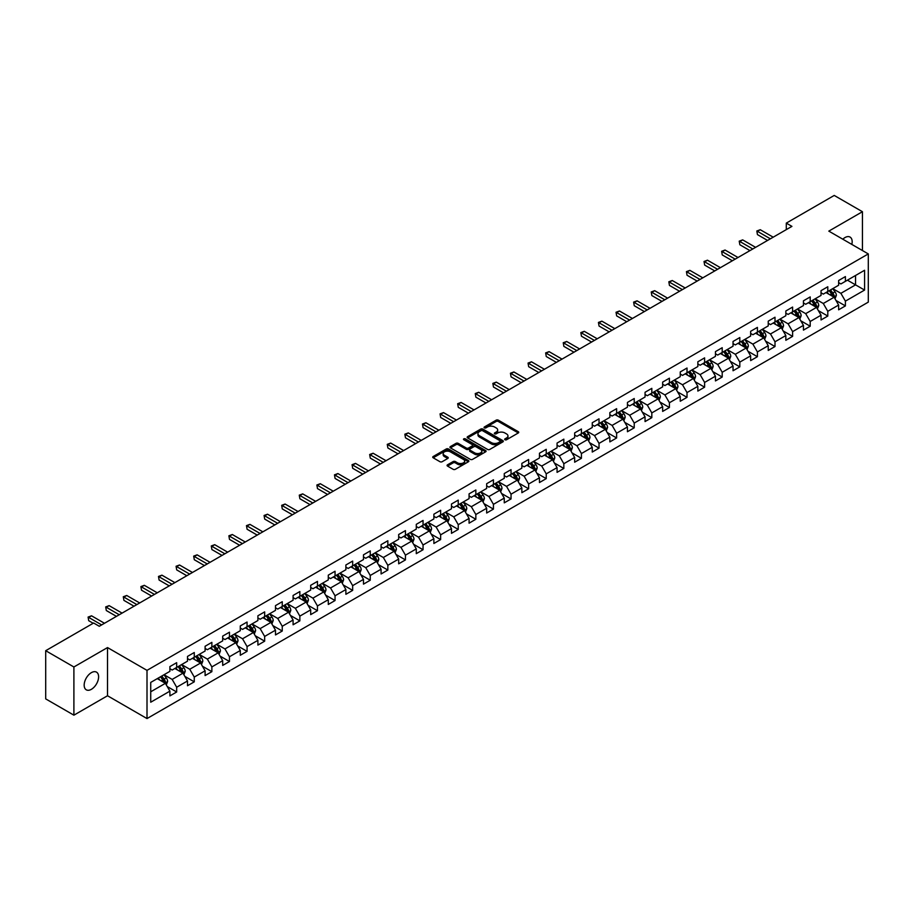 <?xml version="1.0" encoding="UTF-8"?>
<svg xmlns="http://www.w3.org/2000/svg" width="914" height="914" viewBox="0 0 914 914"><rect width="100%" height="100%" fill="white"/><g stroke="black" fill="none" stroke-linecap="round" stroke-linejoin="round"><path stroke-width="1.37" d="M504.974 439.76A1.097 0.628 0 0 0 506.527 439.76L518.295 432.962A1.565 0.903 0 0 0 518.752 432.322A1.565 0.903 0 0 0 518.295 431.694L498.358 420.177A1.565 0.903 0 0 0 496.142 420.177L484.374 426.975A1.097 0.628 0 0 0 485.928 427.866L487.448 426.987A5.016 2.891 0 0 1 494.543 426.987L496.199 427.946A5.016 2.891 0 0 1 497.673 429.991A5.016 2.891 0 0 1 496.199 432.036L494.68 432.916A1.097 0.628 0 0 0 496.233 433.819L497.753 432.939A5.016 2.891 0 0 1 504.836 432.939L506.493 433.899A5.016 2.891 0 0 1 507.967 435.944A5.016 2.891 0 0 1 506.493 437.989L504.974 438.869A1.097 0.628 0 0 0 504.974 439.76L504.974 438.869M91.389 689.316A10.214 5.895 120 0 0 98.061 680.324A10.214 5.895 120 0 0 96.496 672.133A10.214 5.895 120 0 0 91.389 672.647A10.214 5.895 120 0 0 84.716 681.638A10.214 5.895 120 0 0 86.282 689.819A10.214 5.895 120 0 0 91.389 689.316M851.837 244.426A10.214 5.895 120 0 0 850.054 237.069A10.214 5.895 120 0 0 844.947 237.583A10.214 5.895 120 0 0 842.799 239.205M447.54 464.803A1.565 0.903 0 0 0 447.072 465.443A1.565 0.903 0 0 0 447.54 466.083L453.127 469.305A1.565 0.903 0 0 0 455.343 469.305L468.402 461.764A1.565 0.903 0 0 0 468.871 461.124A1.565 0.903 0 0 0 468.402 460.485L448.477 448.98A1.565 0.903 0 0 0 446.261 448.98L433.19 456.52A1.565 0.903 0 0 0 432.733 457.16A1.565 0.903 0 0 0 433.19 457.8L439.954 461.707A1.565 0.903 0 0 0 442.159 461.707L447.757 458.474A1.565 0.903 0 0 0 448.214 457.834A1.565 0.903 0 0 0 447.757 457.194L444.41 455.263A4.193 2.422 0 0 1 443.176 453.55A4.193 2.422 0 0 1 445.769 451.322A4.193 2.422 0 0 1 450.328 451.847L463.455 459.422A4.193 2.422 0 0 1 464.678 461.124A4.193 2.422 0 0 1 462.096 463.364A4.193 2.422 0 0 1 457.526 462.838L455.343 461.57A1.565 0.903 0 0 0 453.127 461.57L447.54 464.803L447.54 466.083M107.521 647.569L73.897 666.98L45.7 650.699L45.7 698.89L73.897 715.171L107.521 695.76L147.005 718.564L147.005 670.362L107.521 647.569L107.521 695.76M862.439 250.539L862.439 211.717L828.815 231.128L868.3 253.921L147.005 670.362M862.439 211.717L834.231 195.436L786.291 223.119L786.291 229.631M45.7 650.699L93.639 623.017L99.283 626.273L791.924 226.375L786.291 223.119M487.562 449.425A1.565 0.903 0 0 0 489.778 449.425L502.849 441.885A1.565 0.903 0 0 0 503.306 441.245A1.565 0.903 0 0 0 502.849 440.605L482.912 429.1A1.565 0.903 0 0 0 480.695 429.1L467.637 436.641A1.565 0.903 0 0 0 467.168 437.28A1.565 0.903 0 0 0 467.637 437.92L487.562 449.425M464.255 440A1.097 0.628 0 0 1 465.363 440.148L465.363 438.846L485.631 450.545A1.565 0.903 0 0 1 486.088 451.185A1.565 0.903 0 0 1 485.631 451.824L472.561 459.365A1.565 0.903 0 0 1 470.344 459.365L450.419 447.86L456.006 444.661L456.006 443.359L450.419 446.58A1.565 0.903 0 0 0 449.951 447.22A1.565 0.903 0 0 0 450.419 447.86L450.419 446.58M456.006 444.661A1.565 0.903 0 0 1 458.222 444.661L458.222 443.359A1.565 0.903 0 0 0 456.006 443.359M458.222 443.359L466.3 448.02A1.565 0.903 0 0 0 468.516 448.02L472.23 445.883A1.565 0.903 0 0 0 472.687 445.244A1.565 0.903 0 0 0 472.23 444.604L463.809 439.748A1.097 0.628 0 0 1 465.363 438.846M147.005 718.564L868.3 302.123L868.3 253.921M167.251 686.551L176.676 691.989L176.676 687.237L187.496 680.976L187.496 685.74L194.271 681.833L194.271 677.068L205.102 670.819L205.102 675.572L211.865 671.664L211.865 666.912L222.696 660.662L222.696 665.415L229.46 661.508L229.46 656.755L240.291 650.505L240.291 655.258L247.066 651.351L247.066 646.586L257.897 640.337L257.897 645.09L264.66 641.182L264.66 636.43L275.491 630.18L275.491 634.933L282.255 631.026L282.255 626.273L293.086 620.023L293.086 624.776L299.861 620.869L299.861 616.116L310.691 609.855L310.691 614.608L317.455 610.701L317.455 605.948L328.286 599.698L328.286 604.451L335.05 600.544L335.05 595.791L345.88 589.541L345.88 594.294L352.655 590.387L352.655 585.634L363.486 579.373L363.486 584.137L370.25 580.23L370.25 575.466L381.081 569.216L381.081 573.969L387.844 570.062L387.844 565.309L398.675 559.06L398.675 563.812L405.45 559.905L405.45 555.152L416.281 548.903L416.281 553.656L423.045 549.748L423.045 544.995L433.876 538.734L433.876 543.487L440.639 539.58L440.639 534.827L451.47 528.578L451.47 533.33L458.245 529.423L458.245 524.67L469.076 518.421L469.076 523.174L475.84 519.266L475.84 514.513L486.671 508.253L486.671 513.017L493.434 509.109L493.434 504.345L504.265 498.096L504.265 502.849L511.04 498.941L511.04 494.188L521.86 487.939L521.86 492.692L528.635 488.784L528.635 484.032L539.466 477.782L539.466 482.535L546.229 478.628L546.229 473.863L557.06 467.614L557.06 472.367L563.835 468.459L563.835 463.706L574.655 457.457L574.655 462.21L581.43 458.302L581.43 453.55L592.261 447.3L592.261 452.053L599.024 448.146L599.024 443.393L609.855 437.132L609.855 441.885L616.619 437.977L616.619 433.225L627.45 426.975L627.45 431.728L634.225 427.821L634.225 423.068L645.056 416.818L645.056 421.571L651.819 417.664L651.819 412.911L662.65 406.65L662.65 411.414L669.414 407.507L669.414 402.743L680.245 396.493L680.245 401.246L687.02 397.339L687.02 392.586L697.85 386.336L697.85 391.089L704.614 387.182L704.614 382.429L715.445 376.18L715.445 380.932L722.209 377.025L722.209 372.272L733.039 366.011L733.039 370.764L739.814 366.857L739.814 362.104L750.645 355.854L750.645 360.607L757.409 356.7L757.409 351.947L768.24 345.698L768.24 350.45L775.003 346.543L775.003 341.79L785.834 335.529L785.834 340.294L792.609 336.375L792.609 331.622L803.44 325.373L803.44 330.125L810.204 326.218L810.204 321.465L821.035 315.216L821.035 319.969L827.798 316.061L827.798 311.308L838.629 305.048L838.629 309.812L845.404 305.904L845.404 301.14L864.575 290.069L864.575 270.27L855.55 275.48L855.55 284.86L864.575 290.069M176.676 691.989L169.901 695.897L169.901 691.144L150.73 702.215L150.73 682.415L169.901 671.344L169.901 666.592L176.676 662.673L176.676 667.437L187.496 661.176L187.496 656.423L194.271 652.516L194.271 657.269L205.102 651.019L205.102 646.267L211.865 642.359L211.865 647.112L222.696 640.863L222.696 636.11L229.46 632.202L229.46 636.955L240.291 630.706L240.291 625.941L247.066 622.034L247.066 626.787L257.897 620.537L257.897 615.785L264.66 611.877L264.66 616.63L275.491 610.381L275.491 605.628L282.255 601.72L282.255 606.473L293.086 600.224L293.086 595.46L299.861 591.552L299.861 596.316L310.691 590.056L310.691 585.303L317.455 581.395L317.455 586.148L328.286 579.899L328.286 575.146L335.05 571.239L335.05 575.991L345.88 569.742L345.88 564.989L352.655 561.082L352.655 565.835L363.486 559.574L363.486 554.821L370.25 550.913L370.25 555.666L381.081 549.417L381.081 544.664L387.844 540.757L387.844 545.509L398.675 539.26L398.675 534.507L405.45 530.6L405.45 535.353L416.281 529.103L416.281 524.339L423.045 520.432L423.045 525.196L433.876 518.935L433.876 514.182L440.639 510.275L440.639 515.028L451.47 508.778L451.47 504.025L458.245 500.118L458.245 504.871L469.076 498.621L469.076 493.868L475.84 489.95L475.84 494.714L486.671 488.453L486.671 483.7L493.434 479.793L493.434 484.546L504.265 478.296L504.265 473.543L511.04 469.636L511.04 474.389L521.86 468.139L521.86 463.387L528.635 459.479L528.635 464.232L539.466 457.971L539.466 453.218L546.229 449.311L546.229 454.064L557.06 447.814L557.06 443.062L563.835 439.154L563.835 443.907L574.655 437.657L574.655 432.905L581.43 428.997L581.43 433.75L592.261 427.501L592.261 422.736L599.024 418.829L599.024 423.593L609.855 417.332L609.855 412.58L616.619 408.672L616.619 413.425L627.45 407.176L627.45 402.423L634.225 398.515L634.225 403.268L645.056 397.019L645.056 392.266L651.819 388.359L651.819 393.111L662.65 386.851L662.65 382.098L669.414 378.19L669.414 382.943L680.245 376.694L680.245 371.941L687.02 368.034L687.02 372.786L697.85 366.537L697.85 361.784L704.614 357.877L704.614 362.63L715.445 356.38L715.445 351.616L722.209 347.708L722.209 352.473L733.039 346.212L733.039 341.459L739.814 337.552L739.814 342.304L750.645 336.055L750.645 331.302L757.409 327.395L757.409 332.148L768.24 325.898L768.24 321.145L775.003 317.227L775.003 321.991L785.834 315.73L785.834 310.977L792.609 307.07L792.609 311.823L803.44 305.573L803.44 300.82L810.204 296.913L810.204 301.666L821.035 295.416L821.035 290.663L827.798 286.756L827.798 291.509L838.629 285.248L838.629 280.495L845.404 276.588L845.404 281.341L864.575 270.27M174.871 668.477L182.983 673.161L172.163 679.422L164.04 674.726M169.901 668.74L172.163 670.042L176.676 667.437M172.163 679.422L176.676 687.237M182.983 673.161L187.496 680.976M192.466 658.32L200.589 663.004L189.758 669.254L181.635 664.569M187.496 658.571L189.758 659.874L194.271 657.269M189.758 669.254L194.271 677.068M200.589 663.004L205.102 670.819M210.06 648.152L218.183 652.847L207.352 659.097L199.229 654.413M205.102 648.414L207.352 649.717L211.865 647.112M207.352 659.097L211.865 666.912M218.183 652.847L222.696 660.662M227.655 637.995L235.778 642.679L224.958 648.94L216.835 644.244M222.696 638.258L224.958 639.56L229.46 636.955M224.958 648.94L229.46 656.755M235.778 642.679L240.291 650.505M245.26 627.838L253.384 632.522L242.553 638.772L234.43 634.088M240.291 628.089L242.553 629.392L247.066 626.787M242.553 638.772L247.066 646.586M253.384 632.522L257.897 640.337M262.855 617.67L270.978 622.365L260.147 628.615L252.024 623.931M257.897 617.933L260.147 619.235L264.66 616.63M260.147 628.615L264.66 636.43M270.978 622.365L275.491 630.18M280.449 607.513L288.573 612.209L277.742 618.458L269.63 613.762M275.491 607.776L277.742 609.078L282.255 606.473M277.742 618.458L282.255 626.273M288.573 612.209L293.086 620.023M298.055 597.356L306.179 602.04L295.348 608.301L287.225 603.606M293.086 597.619L295.348 598.921L299.861 596.316M295.348 608.301L299.861 616.116M306.179 602.04L310.691 609.855M315.65 587.199L323.773 591.884L312.942 598.133L304.819 593.449M310.691 587.451L312.942 588.753L317.455 586.148M312.942 598.133L317.455 605.948M323.773 591.884L328.286 599.698M333.244 577.031L341.368 581.727L330.537 587.976L322.413 583.281M328.286 577.294L330.537 578.596L335.05 575.991M330.537 587.976L335.05 595.791M341.368 581.727L345.88 589.541M350.85 566.874L358.974 571.558L348.143 577.819L340.019 573.124M345.88 567.137L348.143 568.439L352.655 565.835M348.143 577.819L352.655 585.634M358.974 571.558L363.486 579.373M368.445 556.717L376.568 561.402L365.737 567.651L357.614 562.967M363.486 556.969L365.737 558.271L370.25 555.666M365.737 567.651L370.25 575.466M376.568 561.402L381.081 569.216M386.039 546.549L394.163 551.245L383.332 557.494L375.208 552.81M381.081 546.812L383.332 548.114L387.844 545.509M383.332 557.494L387.844 565.309M394.163 551.245L398.675 559.06M403.645 536.392L411.768 541.077L400.938 547.337L392.814 542.642M398.675 536.655L400.938 537.958L405.45 535.353M400.938 547.337L405.45 555.152M411.768 541.077L416.281 548.903M421.24 526.236L429.363 530.92L418.532 537.169L410.409 532.485M416.281 526.498L418.532 527.801L423.045 525.196M418.532 537.169L423.045 544.995M429.363 530.92L433.876 538.734M438.834 516.067L446.957 520.763L436.127 527.012L428.003 522.328M433.876 516.33L436.127 517.632L440.639 515.028M436.127 527.012L440.639 534.827M446.957 520.763L451.47 528.578M456.44 505.91L464.563 510.606L453.732 516.856L445.609 512.16M451.47 506.173L453.732 507.476L458.245 504.871M453.732 516.856L458.245 524.67M464.563 510.606L469.076 518.421M474.035 495.754L482.158 500.438L471.327 506.699L463.204 502.003M469.076 496.016L471.327 497.319L475.84 494.714M471.327 506.699L475.84 514.513M482.158 500.438L486.671 508.253M491.629 485.597L499.752 490.281L488.921 496.531L480.798 491.846M486.671 485.848L488.921 487.151L493.434 484.546M488.921 496.531L493.434 504.345M499.752 490.281L504.265 498.096M509.235 475.429L517.358 480.124L506.527 486.374L498.404 481.689M504.265 475.691L506.527 476.994L511.04 474.389M506.527 486.374L511.04 494.188M517.358 480.124L521.86 487.939M526.83 465.272L534.953 469.956L524.122 476.217L515.999 471.521M521.86 465.534L524.122 466.837L528.635 464.232M524.122 476.217L528.635 484.032M534.953 469.956L539.466 477.782M544.424 455.115L552.547 459.799L541.716 466.049L533.593 461.364M539.466 455.366L541.716 456.669L546.229 454.064M541.716 466.049L546.229 473.863M552.547 459.799L557.06 467.614M562.03 444.947L570.142 449.642L559.322 455.892L551.199 451.208M557.06 445.209L559.322 446.512L563.835 443.907M559.322 455.892L563.835 463.706M570.142 449.642L574.655 457.457M579.625 434.79L587.748 439.485L576.917 445.735L568.794 441.039M574.655 435.053L576.917 436.355L581.43 433.75M576.917 445.735L581.43 453.55M587.748 439.485L592.261 447.3M597.219 424.633L605.342 429.317L594.511 435.578L586.388 430.882M592.261 424.896L594.511 426.198L599.024 423.593M594.511 435.578L599.024 443.393M605.342 429.317L609.855 437.132M614.814 414.476L622.937 419.16L612.117 425.41L603.994 420.726M609.855 414.728L612.117 416.03L616.619 413.425M612.117 425.41L616.619 433.225M622.937 419.16L627.45 426.975M632.419 404.308L640.543 409.004L629.712 415.253L621.589 410.557M627.45 404.571L629.712 405.873L634.225 403.268M629.712 415.253L634.225 423.068M640.543 409.004L645.056 416.818M650.014 394.151L658.137 398.835L647.306 405.096L639.183 400.401M645.056 394.414L647.306 395.716L651.819 393.111M647.306 405.096L651.819 412.911M658.137 398.835L662.65 406.65M667.608 383.994L675.732 388.678L664.901 394.928L656.789 390.244M662.65 384.246L664.901 385.548L669.414 382.943M664.901 394.928L669.414 402.743M675.732 388.678L680.245 396.493M685.214 373.826L693.338 378.522L682.507 384.771L674.383 380.087M680.245 374.089L682.507 375.391L687.02 372.786M682.507 384.771L687.02 392.586M693.338 378.522L697.85 386.336M702.809 363.669L710.932 368.353L700.101 374.614L691.978 369.919M697.85 363.932L700.101 365.234L704.614 362.63M700.101 374.614L704.614 382.429M710.932 368.353L715.445 376.18M720.403 353.512L728.527 358.197L717.696 364.446L709.572 359.762M715.445 353.775L717.696 355.078L722.209 352.473M717.696 364.446L722.209 372.272M728.527 358.197L733.039 366.011M738.009 343.344L746.132 348.04L735.302 354.289L727.178 349.605M733.039 343.607L735.302 344.909L739.814 342.304M735.302 354.289L739.814 362.104M746.132 348.04L750.645 355.854M755.604 333.187L763.727 337.883L752.896 344.132L744.773 339.437M750.645 333.45L752.896 334.752L757.409 332.148M752.896 344.132L757.409 351.947M763.727 337.883L768.24 345.698M773.198 323.03L781.321 327.715L770.491 333.976L762.367 329.28M768.24 323.293L770.491 324.596L775.003 321.991M770.491 333.976L775.003 341.79M781.321 327.715L785.834 335.529M790.804 312.874L798.927 317.558L788.096 323.807L779.973 319.123M785.834 313.125L788.096 314.427L792.609 311.823M788.096 323.807L792.609 331.622M798.927 317.558L803.44 325.373M808.399 302.705L816.522 307.401L805.691 313.651L797.568 308.966M803.44 302.968L805.691 304.271L810.204 301.666M805.691 313.651L810.204 321.465M816.522 307.401L821.035 315.216M825.993 292.549L834.116 297.233L823.286 303.494L815.162 298.798M821.035 292.811L823.286 294.114L827.798 291.509M823.286 303.494L827.798 311.308M834.116 297.233L838.629 305.048M847.427 280.175L855.55 284.86L840.891 293.325L832.768 288.641M838.629 282.643L840.891 283.946L845.404 281.341M840.891 293.325L845.404 301.14M73.897 666.98L73.897 715.171M150.73 691.795L165.388 683.329L157.265 678.634M165.388 683.329L169.901 691.144M835.979 300.466L845.404 305.904M818.384 310.623L827.798 316.061M800.79 320.78L810.204 326.218M783.184 330.948L792.609 336.375M765.589 341.105L775.003 346.543M747.995 351.262L757.409 356.7M730.389 361.418L739.814 366.857M712.794 371.587L722.209 377.025M695.2 381.744L704.614 387.182M677.594 391.9L687.02 397.339M659.999 402.069L669.414 407.507M642.405 412.225L651.819 417.664M624.799 422.382L634.225 427.821M607.204 432.539L616.619 437.977M589.61 442.707L599.024 448.146M572.004 452.864L581.43 458.302M554.41 463.021L563.835 468.459M536.815 473.189L546.229 478.628M519.209 483.346L528.635 488.784M501.615 493.503L511.04 498.941M484.02 503.671L493.434 509.109M466.414 513.828L475.84 519.266M448.82 523.985L458.245 529.423M431.225 534.142L440.639 539.58M413.631 544.31L423.045 549.748M396.025 554.467L405.45 559.905M378.43 564.624L387.844 570.062M360.836 574.792L370.25 580.23M343.23 584.949L352.655 590.387M325.635 595.105L335.05 600.544M308.041 605.262L317.455 610.701M290.435 615.43L299.861 620.869M272.84 625.587L282.255 631.026M255.246 635.744L264.66 641.182M237.64 645.912L247.066 651.351M220.046 656.069L229.46 661.508M202.451 666.226L211.865 671.664M184.845 676.394L194.271 681.833M505.408 439.92L506.493 439.291A5.016 2.891 0 0 0 507.967 437.246L507.967 435.944M497.673 429.991L497.673 431.294A5.016 2.891 0 0 1 496.199 433.339L495.114 433.967M518.295 431.694L518.295 432.962L498.358 421.48A1.565 0.903 0 0 0 496.142 421.48L484.82 428.026M502.826 441.896L482.912 430.403A1.565 0.903 0 0 0 480.695 430.403L467.648 437.932L467.637 436.641M500.072 441.691A1.097 0.628 0 0 0 500.072 440.799L482.581 430.7A1.097 0.628 0 0 0 481.027 430.7L479.427 431.625A5.016 2.891 0 0 0 477.953 433.67A5.016 2.891 0 0 0 479.427 435.715L491.378 442.616A5.016 2.891 0 0 0 498.473 442.616L500.072 441.691L500.072 442.993A1.097 0.628 0 0 0 500.392 442.547L500.392 441.245M477.953 433.67L477.953 434.973A5.016 2.891 0 0 0 479.427 437.018L479.427 435.715M500.072 442.993L498.473 443.918A5.016 2.891 0 0 1 491.378 443.918L479.427 437.018M458.222 444.661L466.3 449.322A1.565 0.903 0 0 0 468.516 449.322L472.23 447.186A1.565 0.903 0 0 0 472.687 446.546L472.687 445.244M465.363 440.148L485.608 451.836M474.686 452.864A4.193 2.422 0 0 0 479.256 453.39A4.193 2.422 0 0 0 481.838 451.15A4.193 2.422 0 0 0 480.615 449.448L475.988 446.775A1.565 0.903 0 0 0 473.772 446.775L470.07 448.923A1.565 0.903 0 0 0 469.613 449.551A1.565 0.903 0 0 0 470.07 450.191L474.686 452.864L474.686 454.167A4.193 2.422 0 0 0 479.256 454.692A4.193 2.422 0 0 0 481.838 452.453L481.838 451.15M469.613 449.551L469.613 450.853A1.565 0.903 0 0 0 470.07 451.493L470.07 450.191M474.686 454.167L470.07 451.493M464.678 461.124L464.678 462.427A4.193 2.422 0 0 1 462.096 464.666A4.193 2.422 0 0 1 457.526 464.141L455.343 462.872A1.565 0.903 0 0 0 453.127 462.872L447.552 466.094M443.176 453.55L443.176 454.852A4.193 2.422 0 0 0 444.41 456.566L444.41 455.263M447.757 457.194L447.757 458.474L444.41 456.566M468.391 461.776L448.477 450.282A1.565 0.903 0 0 0 446.261 450.282L433.213 457.811M835.008 298.787L836.356 295.405A4.227 2.445 -120 0 0 835.008 291.806L832.677 288.698M828.621 294.057L827.033 291.954M829.181 290.709L831.511 293.817A4.227 2.445 60 0 1 832.711 296.364L834.071 295.576A4.227 2.445 -120 0 0 832.86 293.04L830.529 289.932M829.478 290.538L832.06 293.988A2.159 1.245 60 0 1 832.448 294.639L834.071 295.576M770.388 238.817L757.443 231.345L760.265 229.722L773.198 237.183M767.566 240.439L757.443 234.601L756.826 230.991L760.265 229.722M757.443 234.601L756.826 230.991M817.413 308.943L818.75 305.562A4.227 2.445 -120 0 0 817.402 301.963L815.071 298.855M811.015 304.225L809.438 302.111M811.575 300.877L813.906 303.985A4.227 2.445 60 0 1 815.117 306.521L816.476 305.744A4.227 2.445 -120 0 0 815.265 303.197L812.934 300.089M811.872 300.706L814.454 304.145A2.159 1.245 60 0 1 814.854 304.808L816.476 305.744M799.819 319.1L801.155 315.718A4.227 2.445 -120 0 0 799.807 312.12L797.476 309.012M793.421 314.382L791.832 312.268M793.98 311.034L796.311 314.142A4.227 2.445 60 0 1 797.522 316.678L798.87 315.901A4.227 2.445 -120 0 0 797.659 313.353L795.34 310.246M794.277 310.863L796.859 314.313A2.159 1.245 60 0 1 797.248 314.964L798.87 315.901M752.782 248.974L739.849 241.502L742.671 239.879L755.604 247.351M749.96 250.607L739.849 244.758L739.22 241.147L742.671 239.879M739.849 244.758L739.22 241.147M735.187 259.142L722.243 251.67L725.065 250.036L738.009 257.508M732.365 260.764L722.243 254.926L721.626 251.304L725.065 250.036M722.243 254.926L721.626 251.304M782.213 329.257L783.561 325.887A4.227 2.445 -120 0 0 782.213 322.276L779.882 319.169M775.826 324.539L774.238 322.425M776.386 321.191L778.717 324.299A4.227 2.445 60 0 1 779.916 326.846L781.276 326.058A4.227 2.445 -120 0 0 780.065 323.522L777.734 320.414M776.683 321.02L779.265 324.47A2.159 1.245 60 0 1 779.653 325.121L781.276 326.058M764.618 339.425L765.955 336.044A4.227 2.445 -120 0 0 764.607 332.445L762.287 329.337M758.22 334.707L756.643 332.593M758.78 331.348L761.111 334.455A4.227 2.445 60 0 1 762.322 337.003L763.681 336.226A4.227 2.445 -120 0 0 762.47 333.679L760.14 330.571M759.077 331.188L761.659 334.627A2.159 1.245 60 0 1 762.059 335.289L763.681 336.226M747.024 349.582L748.36 346.2A4.227 2.445 -120 0 0 747.012 342.601L744.682 339.494M740.626 344.864L739.049 342.75M741.185 341.516L743.516 344.624A4.227 2.445 60 0 1 744.727 347.16L746.075 346.383A4.227 2.445 -120 0 0 744.864 343.835L742.545 340.728M741.483 341.345L744.065 344.795A2.159 1.245 60 0 1 744.453 345.446L746.075 346.383M717.593 269.299L704.648 261.827L707.47 260.193L720.403 267.665M714.771 270.921L704.648 265.083L704.031 261.473L707.47 260.193M704.648 265.083L704.031 261.473M699.987 279.456L687.054 271.984L689.876 270.361L702.809 277.833M697.165 281.089L687.054 275.24L686.425 271.629L689.876 270.361M687.054 275.24L686.425 271.629M682.392 289.612L669.448 282.152L672.27 280.518L685.214 287.99M679.57 291.246L669.448 285.408L668.831 281.786L672.27 280.518M669.448 285.408L668.831 281.786M729.418 359.739L730.766 356.357A4.227 2.445 -120 0 0 729.418 352.758L727.087 349.651M723.031 355.02L721.443 352.907M723.591 351.673L725.922 354.781A4.227 2.445 60 0 1 727.133 357.328L728.481 356.54A4.227 2.445 -120 0 0 727.27 354.004L724.939 350.896M723.888 351.502L726.47 354.952A2.159 1.245 60 0 1 726.859 355.603L728.481 356.54M664.798 299.781L651.853 292.309L654.675 290.675L667.608 298.147M661.976 301.403L651.853 295.565L651.236 291.954L654.675 290.675M651.853 295.565L651.236 291.954M711.823 369.907L713.16 366.525A4.227 2.445 -120 0 0 711.812 362.927L709.493 359.819M705.425 365.177L703.849 363.075M705.985 361.83L708.316 364.937A4.227 2.445 60 0 1 709.527 367.485L710.886 366.697A4.227 2.445 -120 0 0 709.675 364.16L707.345 361.053M706.282 361.658L708.864 365.109A2.159 1.245 60 0 1 709.264 365.76L710.886 366.697M647.192 309.937L634.259 302.465L637.081 300.843L650.014 308.304M644.37 311.571L634.259 305.722L633.631 302.111L637.081 300.843M634.259 305.722L633.631 302.111M694.229 380.064L695.565 376.682A4.227 2.445 -120 0 0 694.217 373.083L691.887 369.976M687.831 375.346L686.254 373.232M688.391 371.998L690.721 375.106A4.227 2.445 60 0 1 691.932 377.642L693.28 376.865A4.227 2.445 -120 0 0 692.069 374.317L689.75 371.21M688.688 371.827L691.27 375.266A2.159 1.245 60 0 1 691.658 375.928L693.28 376.865M629.597 320.094L616.653 312.622L619.475 311L632.419 318.472M626.776 321.728L616.653 315.878L616.036 312.268L619.475 311M616.653 315.878L616.036 312.268M676.623 390.221L677.971 386.839A4.227 2.445 -120 0 0 676.623 383.24L674.292 380.133M670.236 385.502L668.648 383.389M670.796 382.155L673.127 385.262A4.227 2.445 60 0 1 674.338 387.799L675.686 387.022A4.227 2.445 -120 0 0 674.475 384.486L672.144 381.367M671.093 381.983L673.675 385.434A2.159 1.245 60 0 1 674.064 386.085L675.686 387.022M612.003 330.262L599.058 322.791L601.88 321.157L614.814 328.629M609.181 331.885L599.058 326.047L598.442 322.425L601.88 321.157M599.058 326.047L598.442 322.425M659.028 400.378L660.376 397.007A4.227 2.445 -120 0 0 659.017 393.397L656.698 390.289M652.63 395.659L651.054 393.546M653.202 392.312L655.521 395.419A4.227 2.445 60 0 1 656.732 397.967L658.091 397.179A4.227 2.445 -120 0 0 656.88 394.642L654.55 391.535M653.487 392.14L656.069 395.591A2.159 1.245 60 0 1 656.469 396.242L658.091 397.179M594.397 340.419L581.464 332.947L584.286 331.325L597.219 338.786M591.575 342.042L581.464 336.203L580.836 332.593L584.286 331.325M581.464 336.203L580.836 332.593M641.434 410.546L642.771 407.164A4.227 2.445 -120 0 0 641.422 403.565L639.092 400.458M635.036 405.827L633.459 403.714M635.596 402.468L637.926 405.588A4.227 2.445 60 0 1 639.137 408.124L640.486 407.347A4.227 2.445 -120 0 0 639.286 404.799L636.955 401.692M635.893 402.309L638.475 405.747A2.159 1.245 60 0 1 638.863 406.41L640.486 407.347M576.803 350.576L563.858 343.104L566.68 341.482L579.625 348.954M573.981 352.21L563.858 346.36L563.241 342.75L566.68 341.482M563.858 346.36L563.241 342.75M623.828 420.703L625.176 417.321A4.227 2.445 -120 0 0 623.828 413.722L621.497 410.615M617.441 415.984L615.853 413.871M618.001 412.637L620.332 415.744A4.227 2.445 60 0 1 621.543 418.281L622.891 417.504A4.227 2.445 -120 0 0 621.68 414.956L619.349 411.848M618.298 412.465L620.88 415.916A2.159 1.245 60 0 1 621.269 416.567L622.891 417.504M559.208 360.733L546.264 353.272L549.086 351.639L562.03 359.111M556.386 362.367L546.264 356.529L545.647 352.907L549.086 351.639M546.264 356.529L545.647 352.907M606.233 430.86L607.582 427.478A4.227 2.445 -120 0 0 606.222 423.879L603.903 420.771M599.835 426.141L598.259 424.027M600.407 422.794L602.726 425.901A4.227 2.445 60 0 1 603.937 428.449L605.297 427.661A4.227 2.445 -120 0 0 604.085 425.124L601.755 422.017M600.692 422.622L603.274 426.073A2.159 1.245 60 0 1 603.674 426.724L605.297 427.661M541.602 370.901L528.669 363.429L531.491 361.795L544.424 369.267M538.792 372.524L528.669 366.685L528.052 363.075L531.491 361.795M528.669 366.685L528.052 363.075M588.639 441.028L589.976 437.646A4.227 2.445 -120 0 0 588.627 434.047L586.297 430.94M582.241 436.298L580.664 434.196M582.801 432.95L585.131 436.058A4.227 2.445 60 0 1 586.342 438.606L587.691 437.829A4.227 2.445 -120 0 0 586.491 435.281L584.16 432.173M583.098 432.779L585.68 436.229A2.159 1.245 60 0 1 586.068 436.892L587.691 437.829M524.008 381.058L511.075 373.586L513.885 371.964L526.83 379.436M521.186 382.692L511.075 376.842L510.446 373.232L513.885 371.964M511.075 376.842L510.446 373.232M571.033 451.185L572.381 447.803A4.227 2.445 -120 0 0 571.033 444.204L568.702 441.096M564.646 446.466L563.058 444.353M565.206 443.119L567.537 446.226A4.227 2.445 60 0 1 568.748 448.763L570.096 447.986A4.227 2.445 -120 0 0 568.885 445.438L566.554 442.33M565.503 442.947L568.085 446.398A2.159 1.245 60 0 1 568.474 447.049L570.096 447.986M506.413 391.215L493.469 383.754L496.291 382.121L509.235 389.593M503.591 392.849L493.469 387.01L492.852 383.389L496.291 382.121M493.469 387.01L492.852 383.389M553.438 461.342L554.787 457.96A4.227 2.445 -120 0 0 553.438 454.361L551.108 451.253M547.04 456.623L545.464 454.509M547.612 453.275L549.931 456.383A4.227 2.445 60 0 1 551.142 458.931L552.502 458.143A4.227 2.445 -120 0 0 551.291 455.606L548.96 452.499M547.897 453.104L550.479 456.554A2.159 1.245 60 0 1 550.879 457.206L552.502 458.143M488.807 401.383L475.874 393.911L478.696 392.277L491.629 399.749M485.997 403.005L475.874 397.167L475.257 393.546L478.696 392.277M475.874 397.167L475.257 393.546M535.844 471.51L537.181 468.128A4.227 2.445 -120 0 0 535.832 464.529L533.502 461.421M529.446 466.78L527.869 464.678M530.006 463.432L532.336 466.54A4.227 2.445 60 0 1 533.548 469.088L534.907 468.299A4.227 2.445 -120 0 0 533.696 465.763L531.365 462.655M530.303 463.261L532.885 466.711A2.159 1.245 60 0 1 533.273 467.362L534.907 468.299M471.213 411.54L458.28 404.068L461.09 402.446L474.035 409.906M468.391 413.162L458.28 407.324L457.651 403.714L461.09 402.446M458.28 407.324L457.651 403.714M518.249 481.667L519.586 478.285A4.227 2.445 -120 0 0 518.238 474.686L515.907 471.578M511.851 476.948L510.263 474.834M512.411 473.601L514.742 476.708A4.227 2.445 60 0 1 515.953 479.244L517.301 478.468A4.227 2.445 -120 0 0 516.09 475.92L513.759 472.812M512.708 473.429L515.29 476.868A2.159 1.245 60 0 1 515.679 477.531L517.301 478.468M453.618 421.697L440.674 414.225L443.496 412.602L456.44 420.074M450.796 423.331L440.674 417.481L440.057 413.871L443.496 412.602M440.674 417.481L440.057 413.871M500.644 491.823L501.992 488.442A4.227 2.445 -120 0 0 500.644 484.843L498.313 481.735M494.257 487.105L492.669 484.991M494.817 483.757L497.136 486.865A4.227 2.445 60 0 1 498.347 489.401L499.707 488.624A4.227 2.445 -120 0 0 498.496 486.077L496.165 482.969M495.102 483.586L497.696 487.036A2.159 1.245 60 0 1 498.084 487.688L499.707 488.624M436.012 431.865L423.079 424.393L425.901 422.759L438.834 430.231M433.202 433.487L423.079 427.649L422.462 424.027L425.901 422.759M423.079 427.649L422.462 424.027M483.049 501.98L484.386 498.61A4.227 2.445 -120 0 0 483.038 495L480.707 491.892M476.651 497.262L475.074 495.148M477.211 493.914L479.542 497.022A4.227 2.445 60 0 1 480.753 499.57L482.112 498.781A4.227 2.445 -120 0 0 480.901 496.245L478.57 493.137M477.508 493.743L480.09 497.193A2.159 1.245 60 0 1 480.478 497.844L482.112 498.781M418.418 442.022L405.485 434.55L408.295 432.916L421.24 440.388M415.596 443.644L405.485 437.806L404.856 434.196L408.295 432.916M405.485 437.806L404.856 434.196M465.454 512.148L466.791 508.767A4.227 2.445 -120 0 0 465.443 505.168L463.112 502.06M459.057 507.43L457.468 505.316M459.616 504.071L461.947 507.179A4.227 2.445 60 0 1 463.158 509.726L464.506 508.949A4.227 2.445 -120 0 0 463.295 506.402L460.976 503.294M459.913 503.911L462.495 507.35A2.159 1.245 60 0 1 462.884 508.013L464.506 508.949M400.823 452.179L387.879 444.707L390.701 443.084L403.645 450.556M398.001 453.812L387.879 447.963L387.262 444.353L390.701 443.084M387.879 447.963L387.262 444.353M447.849 522.305L449.197 518.923A4.227 2.445 -120 0 0 447.849 515.325L445.518 512.217M441.462 517.587L439.874 515.473M442.022 514.239L444.353 517.347A4.227 2.445 60 0 1 445.552 519.883L446.912 519.106A4.227 2.445 -120 0 0 445.701 516.559L443.37 513.451M442.319 514.068L444.901 517.518A2.159 1.245 60 0 1 445.289 518.169L446.912 519.106M383.229 462.335L370.284 454.875L373.106 453.241L386.039 460.713M380.407 463.969L370.284 458.131L369.667 454.509L373.106 453.241M370.284 458.131L369.667 454.509M430.254 532.462L431.591 529.08A4.227 2.445 -120 0 0 430.243 525.481L427.912 522.374M423.856 527.744L422.279 525.63M424.416 524.396L426.747 527.504A4.227 2.445 60 0 1 427.958 530.051L429.317 529.263A4.227 2.445 -120 0 0 428.106 526.727L425.775 523.619M424.713 524.225L427.295 527.675A2.159 1.245 60 0 1 427.695 528.326L429.317 529.263M365.623 472.504L352.69 465.032L355.512 463.398L368.445 470.87M362.801 474.126L352.69 468.288L352.061 464.678L355.512 463.398M352.69 468.288L352.061 464.678M412.66 542.63L413.996 539.249A4.227 2.445 -120 0 0 412.648 535.65L410.317 532.542M406.262 537.9L404.673 535.798M406.821 534.553L409.152 537.661A4.227 2.445 60 0 1 410.363 540.208L411.711 539.42A4.227 2.445 -120 0 0 410.5 536.884L408.181 533.776M407.118 534.382L409.701 537.832A2.159 1.245 60 0 1 410.089 538.483L411.711 539.42M348.028 482.661L335.084 475.189L337.906 473.566L350.85 481.027M345.206 484.294L335.084 478.445L334.467 474.834L337.906 473.566M335.084 478.445L334.467 474.834M395.054 552.787L396.402 549.405A4.227 2.445 -120 0 0 395.054 545.807L392.723 542.699M388.667 548.069L387.079 545.955M389.227 544.721L391.558 547.829A4.227 2.445 60 0 1 392.757 550.365L394.117 549.588A4.227 2.445 -120 0 0 392.906 547.04L390.575 543.933M389.524 544.55L392.106 547.989A2.159 1.245 60 0 1 392.494 548.651L394.117 549.588M330.434 492.817L317.489 485.345L320.311 483.723L333.244 491.195M327.612 494.451L317.489 488.602L316.872 484.991L320.311 483.723M317.489 488.602L316.872 484.991M377.459 562.944L378.796 559.562A4.227 2.445 -120 0 0 377.448 555.963L375.128 552.856M371.061 558.226L369.484 556.112M371.621 554.878L373.952 557.986A4.227 2.445 60 0 1 375.163 560.522L376.522 559.745A4.227 2.445 -120 0 0 375.311 557.209L372.981 554.09M371.918 554.707L374.5 558.157A2.159 1.245 60 0 1 374.9 558.808L376.522 559.745M312.828 502.986L299.895 495.514L302.717 493.88L315.65 501.352M310.006 504.608L299.895 498.77L299.266 495.148L302.717 493.88M299.895 498.77L299.266 495.148M359.865 573.101L361.201 569.73A4.227 2.445 -120 0 0 359.853 566.12L357.523 563.013M353.467 568.382L351.89 566.269M354.026 565.035L356.357 568.142A4.227 2.445 60 0 1 357.568 570.69L358.916 569.902A4.227 2.445 -120 0 0 357.705 567.366L355.386 564.258M354.324 564.863L356.906 568.314A2.159 1.245 60 0 1 357.294 568.965L358.916 569.902M295.233 513.142L282.289 505.671L285.111 504.048L298.055 511.509M292.411 514.765L282.289 508.927L281.672 505.316L285.111 504.048M282.289 508.927L281.672 505.316M342.259 583.269L343.607 579.887A4.227 2.445 -120 0 0 342.259 576.288L339.928 573.181M335.872 578.551L334.284 576.437M336.432 575.192L338.763 578.311A4.227 2.445 60 0 1 339.974 580.847L341.322 580.07A4.227 2.445 -120 0 0 340.111 577.522L337.78 574.415M336.729 575.032L339.311 578.471A2.159 1.245 60 0 1 339.7 579.133L341.322 580.07M277.639 523.299L264.694 515.827L267.516 514.205L280.449 521.677M274.817 524.933L264.694 519.083L264.077 515.473L267.516 514.205M264.694 519.083L264.077 515.473M324.664 593.426L326.001 590.044A4.227 2.445 -120 0 0 324.653 586.445L322.334 583.338M318.266 588.707L316.69 586.594M318.826 585.36L321.157 588.467A4.227 2.445 60 0 1 322.368 591.004L323.727 590.227A4.227 2.445 -120 0 0 322.516 587.679L320.186 584.572M319.123 585.189L321.705 588.639A2.159 1.245 60 0 1 322.105 589.29L323.727 590.227M260.033 533.456L247.1 525.996L249.922 524.362L262.855 531.834M257.211 535.09L247.1 529.252L246.472 525.63L249.922 524.362M247.1 529.252L246.472 525.63M307.07 603.583L308.406 600.201A4.227 2.445 -120 0 0 307.058 596.602L304.728 593.494M300.672 598.864L299.095 596.751M301.232 595.517L303.562 598.624A4.227 2.445 60 0 1 304.773 601.172L306.121 600.384A4.227 2.445 -120 0 0 304.91 597.847L302.591 594.74M301.529 595.345L304.111 598.796A2.159 1.245 60 0 1 304.499 599.447L306.121 600.384M242.439 543.624L229.494 536.152L232.316 534.519L245.26 541.991M239.617 545.247L229.494 539.409L228.877 535.798L232.316 534.519M229.494 539.409L228.877 535.798M289.464 613.751L290.812 610.369A4.227 2.445 -120 0 0 289.464 606.77L287.133 603.663M283.077 609.021L281.489 606.919M283.637 605.674L285.968 608.781A4.227 2.445 60 0 1 287.179 611.329L288.527 610.552A4.227 2.445 -120 0 0 287.316 608.004L284.985 604.897M283.934 605.502L286.516 608.952A2.159 1.245 60 0 1 286.905 609.615L288.527 610.552M224.844 553.781L211.899 546.309L214.721 544.687L227.655 552.159M222.022 555.415L211.899 549.565L211.283 545.955L214.721 544.687M211.899 549.565L211.283 545.955M271.869 623.908L273.217 620.526A4.227 2.445 -120 0 0 271.858 616.927L269.539 613.82M265.471 619.189L263.895 617.076M266.043 615.842L268.362 618.949A4.227 2.445 60 0 1 269.573 621.486L270.932 620.709A4.227 2.445 -120 0 0 269.721 618.161L267.391 615.053M266.328 615.67L268.91 619.121A2.159 1.245 60 0 1 269.31 619.772L270.932 620.709M207.238 563.938L194.305 556.477L197.127 554.844L210.06 562.316M204.416 565.572L194.305 559.734L193.677 556.112L197.127 554.844M194.305 559.734L193.677 556.112M254.275 634.065L255.612 630.683A4.227 2.445 -120 0 0 254.263 627.084L251.933 623.976M247.877 629.346L246.3 627.233M248.437 625.999L250.767 629.106A4.227 2.445 60 0 1 251.978 631.654L253.327 630.866A4.227 2.445 -120 0 0 252.127 628.329L249.796 625.222M248.734 625.827L251.316 629.278A2.159 1.245 60 0 1 251.704 629.929L253.327 630.866M189.644 574.106L176.699 566.634L179.521 565.001L192.466 572.472M186.822 575.729L176.699 569.89L176.082 566.269L179.521 565.001M176.699 569.89L176.082 566.269M236.669 644.233L238.017 640.851A4.227 2.445 -120 0 0 236.669 637.252L234.338 634.145M230.282 639.503L228.694 637.401M230.842 636.155L233.173 639.263A4.227 2.445 60 0 1 234.384 641.811L235.732 641.022A4.227 2.445 -120 0 0 234.521 638.486L232.19 635.379M231.139 635.984L233.721 639.434A2.159 1.245 60 0 1 234.11 640.086L235.732 641.022M172.049 584.263L159.105 576.791L161.927 575.169L174.871 582.629M169.227 585.885L159.105 580.047L158.488 576.437L161.927 575.169M159.105 580.047L158.488 576.437M219.074 654.39L220.423 651.008A4.227 2.445 -120 0 0 219.063 647.409L216.744 644.301M212.676 649.671L211.1 647.558M213.248 646.324L215.567 649.431A4.227 2.445 60 0 1 216.778 651.968L218.138 651.191A4.227 2.445 -120 0 0 216.926 648.643L214.596 645.535M213.533 646.152L216.115 649.591A2.159 1.245 60 0 1 216.515 650.254L218.138 651.191M154.443 594.42L141.51 586.948L144.332 585.326L157.265 592.798M151.633 596.054L141.51 590.204L140.893 586.594L144.332 585.326M141.51 590.204L140.893 586.594M201.48 664.547L202.817 661.165A4.227 2.445 -120 0 0 201.468 657.566L199.138 654.458M195.082 659.828L193.505 657.714M195.642 656.481L197.972 659.588A4.227 2.445 60 0 1 199.183 662.124L200.532 661.348A4.227 2.445 -120 0 0 199.332 658.8L197.001 655.692M195.939 656.309L198.521 659.759A2.159 1.245 60 0 1 198.909 660.411L200.532 661.348M136.849 604.588L123.916 597.116L126.726 595.482L139.671 602.954M134.027 606.211L123.916 600.372L123.287 596.751L126.726 595.482M123.916 600.372L123.287 596.751M183.874 674.703L185.222 671.333A4.227 2.445 -120 0 0 183.874 667.723L181.543 664.615M177.487 669.985L175.899 667.871M178.047 666.637L180.378 669.745A4.227 2.445 60 0 1 181.589 672.293L182.937 671.504A4.227 2.445 -120 0 0 181.726 668.968L179.395 665.86M178.344 666.466L180.926 669.916A2.159 1.245 60 0 1 181.315 670.568L182.937 671.504M119.254 614.745L106.31 607.273L109.132 605.639L122.076 613.111M116.432 616.367L106.31 610.529L105.693 606.919L109.132 605.639M106.31 610.529L105.693 606.919M166.279 684.872L167.628 681.49A4.227 2.445 -120 0 0 166.279 677.891L163.949 674.783M159.881 680.153L158.305 678.039M160.453 676.794L162.772 679.902A4.227 2.445 60 0 1 163.983 682.45L165.343 681.673A4.227 2.445 -120 0 0 164.132 679.125L161.801 676.017M160.738 676.634L163.32 680.073A2.159 1.245 60 0 1 163.72 680.736L165.343 681.673M101.648 624.902L88.715 617.43L91.537 615.808L104.47 623.279M93.194 623.279L88.715 620.686L88.098 617.076L91.537 615.808M88.715 620.686L88.098 617.076M506.493 439.291L506.493 437.989M494.68 433.819L494.68 432.916M496.199 433.339L496.199 432.036M484.374 427.866L484.374 426.975M496.142 421.48L496.142 420.177M498.358 421.48L498.358 420.177M480.695 430.403L480.695 429.1M482.912 430.403L482.912 429.1M502.849 441.885L502.849 440.605M491.378 443.918L491.378 442.616M498.473 443.918L498.473 442.616M466.3 449.322L466.3 448.02M468.516 449.322L468.516 448.02M472.23 447.186L472.23 445.883M485.631 451.824L485.631 450.545M453.127 462.872L453.127 461.57M455.343 462.872L455.343 461.57M457.526 464.141L457.526 462.838M433.19 457.8L433.19 456.52M446.261 450.282L446.261 448.98M448.477 450.282L448.477 448.98M468.402 461.764L468.402 460.485M833.705 296.993L836.321 295.485M832.86 293.04L835.008 291.806M829.855 294.776L831.511 293.817M816.099 307.161L818.727 305.642M815.265 303.197L817.402 301.963M812.249 304.933L813.906 303.985M798.505 317.318L801.132 315.798M797.659 313.353L799.807 312.12M794.654 315.09L796.311 314.142M780.91 327.475L783.526 325.967M780.065 323.522L782.213 322.276M777.06 325.258L778.717 324.299M763.304 337.643L765.932 336.124M762.47 333.679L764.607 332.445M759.465 335.415L761.111 334.455M745.71 347.8L748.338 346.28M744.864 343.835L747.012 342.601M741.86 345.572L743.516 344.624M728.115 357.957L730.732 356.449M727.27 354.004L729.418 352.758M724.265 355.74L725.922 354.781M710.509 368.113L713.137 366.605M709.675 364.16L711.812 362.927M706.671 365.897L708.316 364.937M692.915 378.282L695.543 376.762M692.069 374.317L694.217 373.083M689.065 376.054L690.721 375.106M675.32 388.439L677.937 386.919M674.475 384.486L676.623 383.24M671.47 386.211L673.127 385.262M657.726 398.595L660.342 397.087M656.88 394.642L659.017 393.397M653.876 396.379L655.521 395.419M640.12 408.764L642.748 407.244M639.286 404.799L641.422 403.565M636.27 406.536L637.926 405.588M622.525 418.92L625.142 417.401M621.68 414.956L623.828 413.722M618.675 416.693L620.332 415.744M604.931 429.077L607.547 427.569M604.085 425.124L606.222 423.879M601.081 426.861L602.726 425.901M587.325 439.234L589.953 437.726M586.491 435.281L588.627 434.047M583.475 437.018L585.131 436.058M569.73 449.402L572.347 447.883M568.885 445.438L571.033 444.204M565.88 447.175L567.537 446.226M552.136 459.559L554.752 458.051M551.291 455.606L553.438 454.361M548.286 457.343L549.931 456.383M534.53 469.716L537.158 468.208M533.696 465.763L535.832 464.529M530.68 467.5L532.336 466.54M516.936 479.884L519.563 478.365M516.09 475.92L518.238 474.686M513.085 477.656L514.742 476.708M499.341 490.041L501.957 488.522M498.496 486.077L500.644 484.843M495.491 487.813L497.136 486.865M481.735 500.198L484.363 498.69M480.901 496.245L483.038 495M477.885 497.981L479.542 497.022M464.141 510.366L466.768 508.847M463.295 506.402L465.443 505.168M460.29 508.138L461.947 507.179M446.546 520.523L449.162 519.003M445.701 516.559L447.849 515.325M442.696 518.295L444.353 517.347M428.94 530.68L431.568 529.172M428.106 526.727L430.243 525.481M425.09 528.463L426.747 527.504M411.346 540.837L413.973 539.329M410.5 536.884L412.648 535.65M407.495 538.62L409.152 537.661M393.751 551.005L396.368 549.485M392.906 547.04L395.054 545.807M389.901 548.777L391.558 547.829M376.145 561.162L378.773 559.642M375.311 557.209L377.448 555.963M372.306 558.934L373.952 557.986M358.551 571.319L361.179 569.81M357.705 567.366L359.853 566.12M354.701 569.102L356.357 568.142M340.956 581.487L343.573 579.967M340.111 577.522L342.259 576.288M337.106 579.259L338.763 578.311M323.35 591.644L325.978 590.124M322.516 587.679L324.653 586.445M319.512 589.416L321.157 588.467M305.756 601.8L308.384 600.292M304.91 597.847L307.058 596.602M301.906 599.584L303.562 598.624M288.161 611.957L290.778 610.449M287.316 608.004L289.464 606.77M284.311 609.741L285.968 608.781M270.567 622.126L273.183 620.606M269.721 618.161L271.858 616.927M266.717 619.898L268.362 618.949M252.961 632.282L255.589 630.774M252.127 628.329L254.263 627.084M249.111 630.066L250.767 629.106M235.366 642.439L237.983 640.931M234.521 638.486L236.669 637.252M231.516 640.223L233.173 639.263M217.772 652.607L220.388 651.088M216.926 648.643L219.063 647.409M213.922 650.38L215.567 649.431M200.166 662.764L202.794 661.245M199.332 658.8L201.468 657.566M196.316 660.536L197.972 659.588M182.572 672.921L185.188 671.413M181.726 668.968L183.874 667.723M178.721 670.705L180.378 669.745M164.977 683.089L167.593 681.57M164.132 679.125L166.279 677.891M161.127 680.861L162.772 679.902"/></g></svg>
